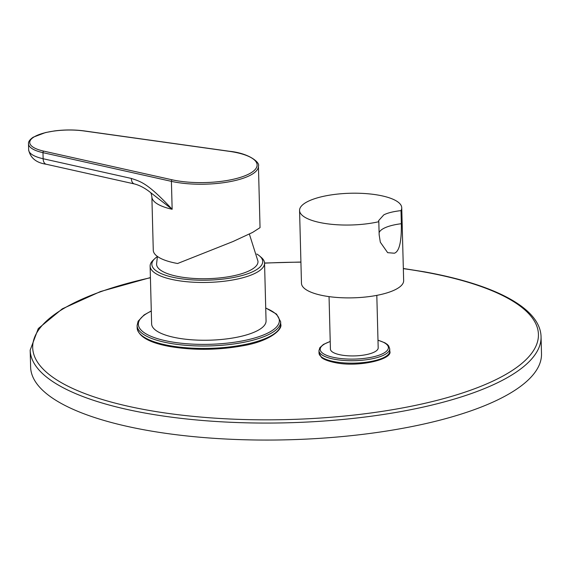 <?xml version="1.0" encoding="UTF-8"?>
<svg xmlns="http://www.w3.org/2000/svg" width="570" height="570" viewBox="0 0 570 570"><rect width="100%" height="100%" fill="white"/><g stroke="black" fill="none" stroke-linecap="round" stroke-linejoin="round"><path stroke-width="0.85" d="M264.551 263.133L266.062 320.917A57.235 17.784 178.5 0 1 236.293 337.376A57.235 17.784 178.5 0 1 177.569 338.053A57.235 17.784 178.5 0 1 151.627 323.917L150.117 266.126A57.235 17.784 -1.5 0 0 176.052 280.269A57.235 17.784 -1.5 0 0 234.783 279.592A57.235 17.784 -1.5 0 0 264.551 263.133A57.235 17.784 -1.5 0 0 261.252 257.405L259.528 255.93A55.447 17.228 -1.5 0 0 256.785 254.006M541.058 336.742L541.5 353.735A255.524 79.387 -1.5 0 1 408.597 427.201A255.524 79.387 -1.5 0 1 146.433 430.229A255.524 79.387 178.5 0 1 30.623 367.116L30.174 350.115A255.524 79.387 -1.5 0 0 145.991 413.229A255.524 79.387 -1.5 0 0 408.156 410.208A255.524 79.387 -1.5 0 0 541.058 336.742C540.332 308.113 494.739 284.437 424.294 271.812L403.332 268.484M376.813 295.367L378.188 347.864A23.89 7.424 178.5 0 1 365.762 354.732A23.89 7.424 178.5 0 1 341.252 355.017A23.89 7.424 178.5 0 1 330.422 349.118L329.047 296.621M395.345 289.631A51.108 15.875 -1.5 0 0 403.653 280.625L401.743 207.786A51.108 15.875 -1.5 0 0 365.021 193.543A51.108 15.875 -1.5 0 0 307.871 201.459A51.108 15.875 178.5 0 0 299.564 210.465L301.473 283.304A51.108 15.875 178.5 0 0 338.195 297.547A51.108 15.875 178.5 0 0 395.345 289.631M379.107 232.774A31.941 9.925 178.5 0 1 401.351 223.718L401.009 210.615A51.108 15.875 -1.5 0 0 401.743 207.786M401.351 223.718C401.601 241.709 399.278 251.541 394.39 253.215L387.664 252.674L380.325 242.221L379.157 234.811L378.815 221.709A51.108 15.875 178.5 0 1 326.639 223.711A51.108 15.875 178.5 0 1 299.564 210.465M401.009 210.615C393.264 211.506 387.529 212.931 383.802 214.876L378.615 220.654L378.815 221.709M157.384 256.607A55.447 17.228 -1.5 0 0 154.755 258.673L153.102 260.233A57.235 17.784 -1.5 0 0 150.117 266.126M154.755 258.673A55.447 17.228 -1.5 0 0 176.985 278.082A55.447 17.228 -1.5 0 0 241.573 275.659A55.447 17.228 -1.5 0 0 259.528 255.93M249.361 234.042L257.961 261.174A50.723 15.761 178.5 0 1 232.211 276.072A50.723 15.761 178.5 0 1 179.571 276.785A50.723 15.761 178.5 0 1 156.593 263.832L157.413 256.443M131.328 178.439A7.667 4.581 -77.4 0 0 134.42 183.939L134.42 183.939C139.785 185.335 145.186 188.214 150.615 192.596L172.147 209.276A53.658 16.672 178.5 0 1 151.876 196.835L153.273 250.251A53.658 16.672 -1.5 0 0 177.598 263.504L232.973 241.537L252.61 232.417L260.041 227.644L258.431 166.105A53.658 16.672 -1.5 0 1 230.522 181.538A53.658 16.672 -1.5 0 1 175.467 182.172A53.658 16.672 -1.5 0 1 171.413 181.36L172.147 209.276C147.316 182.714 140.797 181.638 131.328 178.439L43.135 158.738A38.332 11.906 178.5 0 1 28.657 149.853L28.5 143.782A38.332 11.906 -1.5 0 0 42.978 152.667L171.413 181.36A1.275 0.762 102.6 0 1 172.176 179.814A52.383 16.274 -1.5 0 0 248.606 174.156A52.383 16.274 -1.5 0 0 229.176 151.321A1.275 0.577 -82 0 1 229.389 151.271C249.974 153.323 260.39 163.041 258.431 166.105M151.292 311.12A70.523 21.909 -1.5 0 0 170.309 341.679A70.523 21.909 -1.5 0 0 260.02 336.286A70.523 21.909 -1.5 0 0 265.727 308.121M151.285 310.942L144.089 314.946L138.147 321.188L137.099 325.513A71.806 22.308 -1.5 0 0 169.639 343.247A71.806 22.308 -1.5 0 0 243.312 342.399A71.806 22.308 -1.5 0 0 280.654 321.751L276.557 314.113L265.727 307.95M169.703 345.677A71.806 22.308 -1.5 0 0 243.376 344.822A71.806 22.308 -1.5 0 0 280.718 324.18C282.898 329.104 270.365 341.173 242.685 345.805C217.975 350.201 193.807 350.457 170.181 346.581C149.461 342.848 138.453 336.635 137.163 327.942A71.806 22.308 -1.5 0 0 169.703 345.677M150.416 277.747A252.973 78.596 -1.5 0 0 147.324 410.101A252.973 78.596 -1.5 0 0 497.325 378.964A252.973 78.596 -1.5 0 0 423.781 271.897A252.973 78.596 -1.5 0 0 403.339 268.648M300.917 262.164A252.973 78.596 -1.5 0 0 264.551 263.155M335.06 361.8A35.39 10.994 -1.5 0 0 371.369 361.38A35.39 10.994 -1.5 0 0 389.78 351.206C393.307 359.107 359.022 367.607 335.531 362.712C324.494 360.482 321.979 357.91 321.437 357.418L319.022 353.058A35.39 10.994 -1.5 0 0 335.06 361.8M330.222 341.437L323.425 344.43L319.856 347.671L318.958 350.636A35.39 10.994 -1.5 0 0 334.996 359.371A35.39 10.994 -1.5 0 0 371.305 358.958A35.39 10.994 -1.5 0 0 389.716 348.783L388.64 345.84L387.308 344.43L384.893 342.805L377.988 340.183M330.222 341.558A34.114 10.595 -1.5 0 0 335.666 357.81A34.114 10.595 -1.5 0 0 380.967 354.469A34.114 10.595 -1.5 0 0 377.988 340.304M229.176 151.321L84.054 130.972A37.05 11.514 -1.5 0 0 35.768 136.002A37.05 11.514 -1.5 0 0 43.74 151.128A1.275 0.762 102.6 0 0 42.978 152.667L43.135 158.738A7.667 4.581 -77.4 0 0 46.234 164.246C36.238 162.778 30.374 157.976 28.657 149.853M43.74 151.128L172.176 179.814M84.054 130.972A1.275 0.577 -82 0 1 84.267 130.922A1.275 0.577 -82 0 1 84.453 131.029M280.654 321.751L280.718 324.18M137.099 325.513L137.163 327.942M300.917 262.036L264.544 263.026M150.416 277.576L100.463 291.548L62.322 308.819L38.29 328.555L30.174 350.115M318.958 350.636L319.022 353.058M389.716 348.783L389.78 351.206M229.389 151.271L84.267 130.922C74.62 129.632 64.666 129.632 54.414 130.936L45.536 132.546L33.195 137.206C29.797 139.55 28.229 141.745 28.5 143.782M150.366 192.382C150.943 192.696 151.449 194.178 151.876 196.835M134.42 183.939L46.234 164.246"/></g></svg>
